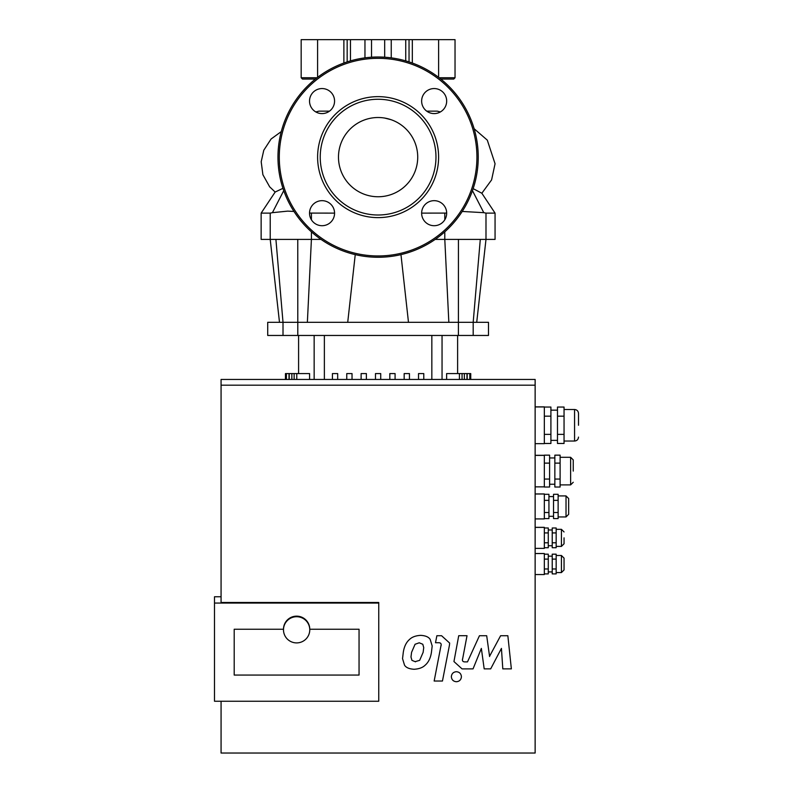 <?xml version="1.0" encoding="UTF-8"?>
<svg xmlns="http://www.w3.org/2000/svg" width="793" height="793" viewBox="0 0 793 793"><rect width="100%" height="100%" fill="white"/><g stroke="black" fill="none" stroke-linecap="round" stroke-linejoin="round"><path stroke-width="1.19" d="M365.464 119.584L366.862 119.138M384.674 118.058L391.008 119.674M408.484 322.315L400.961 254.622M458.443 239.397L458.413 335.459L488.488 335.459L488.488 322.315L448.838 322.315L444.794 239.397L485.99 239.397L485.99 213.119L483.799 212.673L472.459 190.647M476.712 322.315L485.99 239.397L495.06 239.397L495.06 213.119L485.99 213.119M448.838 322.315L279.493 322.315L270.215 239.397L311.411 239.397L311.411 231.824M355.244 254.622L347.721 322.315M307.367 322.315L311.411 239.397L321.006 239.397M283.745 190.647L272.405 212.673L270.215 213.119L270.215 239.397L261.145 239.397L261.145 213.119L275.161 192.045L282.952 188.328M444.794 231.824L444.794 239.397L435.198 239.397M279.493 322.315L267.717 322.315L267.717 335.459L297.791 335.459L297.762 239.397M270.215 213.119L261.145 213.119M462.22 211.453L483.799 212.673M473.153 188.635L481.847 193.244L495.06 213.119M446.677 213.079L421.638 213.119M334.567 213.119L309.528 213.079M272.405 212.673L287.671 211.126L293.975 211.453M391.246 57.859L391.246 39.65L384.674 39.65L384.674 57.215M371.53 57.215L371.53 39.65L384.674 39.65M371.53 39.65L364.958 39.65L364.958 57.859M440.829 79.072L453.715 79.072L440.829 79.072M315.376 79.072L302.49 79.072L315.376 79.072M347.165 61.894L347.165 39.65L301.171 39.65L301.171 77.764L302.49 79.072M350.456 60.892L350.456 39.65L347.165 39.65M350.456 39.65L364.958 39.65M391.246 39.65L405.748 39.65L405.748 60.892M409.039 61.894L409.039 39.65L405.748 39.65M439.153 77.764L455.033 77.764L455.033 39.65L409.039 39.65M440.383 111.942L437.24 111.139L426.713 111.139M329.491 111.139L318.964 111.139L315.822 111.942M458.413 335.459L297.791 335.459M337.679 379.45L337.679 373.572L332.426 373.572L332.426 379.45M352.033 379.45L352.033 373.572L346.769 373.572L346.769 379.45M366.376 379.45L366.376 373.572L361.122 373.572L361.122 379.45M375.476 379.45L375.476 373.572L380.729 373.572L380.729 379.45M296.77 379.45L296.77 373.572L309.577 373.572L309.577 379.45M296.77 373.572L285.46 373.572L285.46 379.45M389.829 379.45L389.829 373.572L395.083 373.572L395.083 379.45M409.436 379.45L409.436 373.572L404.172 373.572L404.172 379.45M418.526 379.45L418.526 373.572L423.779 373.572L423.779 379.45M446.628 379.45L446.628 373.572L469.813 373.572L469.813 379.45M470.745 379.45L470.745 373.572L469.813 373.572M322.047 225.708A12.519 12.519 0 0 0 332.891 206.933A12.519 12.519 0 0 0 311.203 206.933A12.519 12.519 0 0 0 322.047 225.708M309.528 101.078A12.519 12.519 0 0 0 328.302 111.922A12.519 12.519 0 0 0 328.302 90.233A12.519 12.519 0 0 0 309.528 101.078M434.158 88.558A12.519 12.519 0 0 0 423.313 107.333A12.519 12.519 0 0 0 445.002 107.333A12.519 12.519 0 0 0 434.158 88.558M446.677 213.188A12.519 12.519 0 0 0 427.903 202.344A12.519 12.519 0 0 0 427.903 224.032A12.519 12.519 0 0 0 446.677 213.188M378.102 117.513A39.62 39.62 0 0 0 338.482 157.133A39.62 39.62 0 0 0 378.102 196.753A39.62 39.62 0 0 0 417.723 157.133A39.62 39.62 0 0 0 378.102 117.513M378.102 215.002A57.869 57.869 0 0 0 435.972 157.133A57.869 57.869 0 0 0 378.102 99.264A57.869 57.869 0 0 0 320.233 157.133A57.869 57.869 0 0 0 378.102 215.002M378.102 217.629A60.496 60.496 0 0 0 438.598 157.133A60.496 60.496 0 0 0 378.102 96.637A60.496 60.496 0 0 0 317.606 157.133A60.496 60.496 0 0 0 378.102 217.629M378.102 257.269A100.136 100.136 0 0 0 478.238 157.133A100.136 100.136 0 0 0 378.102 56.997A100.136 100.136 0 0 0 277.966 157.133A100.136 100.136 0 0 0 378.102 257.269M283.488 629.811A13.144 13.094 180 0 0 296.632 642.905A13.144 13.094 180 0 0 309.766 629.811A13.144 13.094 180 0 0 296.632 616.716A13.144 13.094 180 0 0 283.488 629.811L283.488 629.236A13.144 13.094 -0 0 1 296.632 616.151A13.144 13.094 -0 0 1 309.766 629.236L359.051 629.236L359.051 675.061L234.203 675.061L234.203 629.236L283.488 629.236L234.203 629.236L234.203 675.061L359.051 675.061L359.051 629.236L309.756 629.236L309.766 629.811M489.588 656.247L500.601 635.738L507.857 635.738L511.356 668.876L502.802 668.876L501.434 648.396L490.679 668.876L484.186 668.876L481.351 648.396L473.044 668.876L462.051 668.895L453.953 661.55L458.721 635.718L467.018 635.718L462.448 659.875M462.547 658.914C462.101 660.896 462.884 661.887 464.916 661.887L467.493 661.887L479.438 635.738L486.694 635.738L489.588 656.535M415.542 661.818L411.934 660.351L410.982 657L411.577 652.342L415.076 644.263L419.249 642.796L422.798 644.263L423.73 647.613L423.135 652.342L419.656 660.351L415.542 661.531M431.432 652.342C430.559 658.051 428.468 662.333 425.157 665.188C422.689 667.627 419.001 668.985 414.085 669.262C409.257 668.985 406.075 667.627 404.539 665.188L402.537 658.626L403.29 652.342C404.162 646.573 406.264 642.271 409.565 639.426C412.053 636.987 415.77 635.629 420.696 635.362C425.504 635.629 428.666 636.987 430.183 639.426L432.185 645.978L431.432 652.342M441.047 645.433L441.047 645.72C441.503 643.738 440.72 642.746 438.698 642.736L435.506 642.736L436.864 635.738L441.592 635.738L449.651 643.073L449.443 645.215L442.454 681.028L434.158 681.028L441.156 644.749M451.356 676.716C451.643 673.663 453.318 671.988 456.381 671.701C459.454 671.988 461.129 673.663 461.417 676.716C461.129 679.77 459.454 681.445 456.381 681.732C453.318 681.445 451.643 679.77 451.356 676.716L451.356 676.429M535.136 553.524L544.335 553.524L535.136 553.564L544.335 553.564L544.335 574.548L535.136 574.548M535.136 527.345L544.335 527.345L535.136 527.385L544.335 527.385L544.335 548.369L535.136 548.369M535.136 493.95L544.335 493.95L535.136 493.999L544.335 493.999L544.335 518.919L535.136 518.919M535.136 455.321L544.335 455.321L535.136 455.38L544.335 455.38L544.335 486.862L535.136 486.862M535.136 406.868L544.335 406.868L535.136 406.948L544.335 406.948L544.335 443.664L535.136 443.664M573.25 471.092L573.25 459.92L573.25 471.092M560.106 455.152L560.106 487.021L554.852 487.021L554.852 455.152L560.106 455.152M554.852 479.061L560.106 479.061M554.852 463.122L560.106 463.122M544.335 463.122L549.599 463.122L549.599 487.021L544.335 487.021M544.335 479.061L549.599 479.061M544.335 455.152L549.599 455.152L549.599 463.122M564.051 564.041L564.051 558.123L564.051 569.949L561.424 572.576L561.424 555.496L564.051 558.123M556.171 554.178L556.171 573.904L552.225 573.904L552.225 554.178L556.171 554.178M552.225 559.105L556.171 559.105M552.225 568.968L556.171 568.968M544.335 554.178L548.28 554.178L548.28 573.904L544.335 573.904M544.335 559.105L548.28 559.105M544.335 568.968L548.28 568.968M544.335 527.989L548.28 527.989L548.28 547.715L544.335 547.715M544.335 532.926L548.28 532.926M544.335 542.789L548.28 542.789M556.171 532.926L556.171 547.715L552.225 547.715L552.225 532.926L556.171 532.926L556.171 527.989L552.225 527.989L552.225 532.926M552.225 542.789L556.171 542.789M564.051 537.852L564.051 543.77L561.424 546.397L561.424 529.318L556.171 529.318M568.65 498.549L568.65 514.32L566.024 516.947L566.024 495.922L568.65 498.549M558.133 494.297L558.133 518.572L553.534 518.572L553.534 494.297L558.133 494.297M553.534 512.506L558.133 512.506M553.534 500.363L558.133 500.363M544.335 500.363L548.934 500.363L548.934 518.572L544.335 518.572M544.335 512.506L548.934 512.506M544.335 494.297L548.934 494.297L548.934 500.363M544.335 407.057L550.907 407.057L550.907 443.475L544.335 443.475M544.335 416.166L550.907 416.166M544.335 434.376L550.907 434.376M564.051 416.166L564.051 443.475L557.479 443.475L557.479 416.166L564.051 416.166L564.051 407.057L557.479 407.057L557.479 416.166M557.479 434.376L564.051 434.376M564.051 441.037L574.568 441.037L574.568 409.505C576.957 409.733 578.275 411.052 578.503 413.44L578.503 425.266M214.497 603.057L214.497 701.24L378.757 701.24L378.757 603.057L214.497 603.057L214.497 596.752L221.069 596.752M221.069 701.24L221.069 753.033L535.136 753.033L535.136 379.45L221.069 379.45L221.069 602.482L378.757 602.482L378.757 603.057M535.136 385.18L221.069 385.18M272.316 753.033L483.889 753.033M473.183 335.459L473.183 322.315L480.29 239.397M283.012 335.459L283.012 322.315L275.914 239.397M444.794 213.119L444.794 219.79M311.411 219.79L311.411 213.119M317.051 77.764L301.171 77.764M343.884 39.65L343.884 63.024M317.596 77.337L317.596 39.65M412.32 63.024L412.32 39.65M438.608 39.65L438.608 77.337M431.838 335.459L431.838 379.45M324.367 379.45L324.367 335.459M314.157 335.459L314.157 379.45M291.854 379.45L291.854 373.572M289.019 379.45L289.019 373.572M459.434 379.45L459.434 373.572M464.351 379.45L464.351 373.572M467.186 379.45L467.186 373.572M442.048 379.45L442.048 335.459M378.102 255.951A98.818 98.818 0 0 0 476.92 157.133A98.818 98.818 0 0 0 378.102 58.315A98.818 98.818 0 0 0 279.285 157.133A98.818 98.818 0 0 0 378.102 255.951M573.25 482.263L570.623 484.89L570.623 457.293L573.25 459.92M481.847 193.244L491.591 179.912L495.06 163.764L487.308 140.143L474.115 128.714M455.033 77.764L453.715 79.072M281.277 131.598L271.077 139.013L263.782 150.244L261.194 161.752L262.889 174.708L269.679 186.851L275.161 192.045M298.594 335.459L298.594 373.572M289.227 379.45L289.227 373.572M294.144 379.45L294.144 373.572M286.392 379.45L286.392 373.572M462.061 373.572L462.061 379.45M466.978 373.572L466.978 379.45M457.611 335.459L457.611 373.572M570.623 457.293L560.106 457.293M570.623 484.89L560.106 484.89M554.852 457.948L549.599 457.948M554.852 484.236L549.599 484.236M561.424 555.496L556.171 555.496M561.424 572.576L556.171 572.576M552.225 556.151L548.28 556.151M552.225 571.922L548.28 571.922M552.225 529.972L548.28 529.972M552.225 545.743L548.28 545.743M561.424 546.397L556.171 546.397M561.424 529.318L564.051 531.944M566.024 495.922L558.133 495.922M566.024 516.947L558.133 516.947M553.534 496.577L548.934 496.577M553.534 516.293L548.934 516.293M557.479 410.159L550.907 410.159M557.479 440.383L550.907 440.383M574.568 409.505L564.051 409.505M574.568 441.037C576.957 440.809 578.275 439.491 578.503 437.102"/></g></svg>
